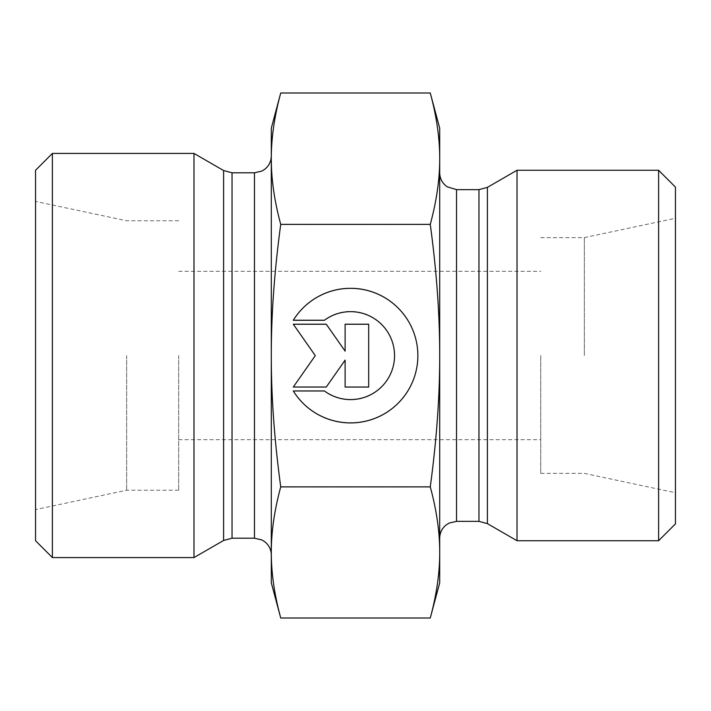 <?xml version="1.0" encoding="UTF-8"?>
<svg xmlns="http://www.w3.org/2000/svg" width="711" height="711" viewBox="0 0 711 711"><rect width="100%" height="100%" fill="white"/><g stroke="black" fill="none" stroke-linecap="round" stroke-linejoin="round"><path stroke-width="0.53" stroke-dasharray="3.56 2.67" d="M293.296 390.703L293.296 390.703A67.296 67.296 180 0 0 417.864 355.367A67.296 67.296 180 0 0 293.296 320.03L293.296 320.03A67.296 67.296 0 0 1 417.864 355.367A67.296 67.296 0 0 1 293.296 390.703L324.394 390.703L293.296 390.703M324.394 390.703L324.394 390.703A43.975 43.975 180 0 0 394.543 355.367A43.975 43.975 180 0 0 324.394 320.03A43.975 43.975 -0 0 1 394.543 355.367A43.975 43.975 -0 0 1 324.394 390.703M324.394 320.03L293.296 320.03L324.394 320.03M368.68 386.775L345.119 386.775L368.68 386.775L368.68 323.958L345.119 323.958L345.119 350.87L326.269 323.958L293.296 323.958L315.284 355.367L293.296 386.775L326.269 386.775L345.119 359.864L345.119 386.775L345.119 359.864L326.269 386.775L293.296 386.775L315.284 355.367L293.296 323.958L326.269 323.958L345.119 350.87L345.119 323.958L368.68 323.958L368.68 386.775M293.296 320.297L293.296 320.297A67.296 67.296 180 0 1 417.864 355.633L417.864 355.633M293.296 390.97L324.394 390.97A43.975 43.975 0 0 0 394.543 355.633L394.543 355.633M368.68 324.225L345.119 324.225M345.119 351.136L326.269 324.225L293.296 324.225M315.284 355.633L293.296 387.042M345.119 360.13L345.119 387.042M280.729 618.001C274.375 594.503 271.238 572.604 271.3 552.314C271.238 532.015 274.375 510.125 280.729 486.617C274.384 439.709 271.238 396 271.3 355.5L271.3 582.833M280.729 224.116C274.375 200.662 271.238 178.808 271.3 158.562L271.3 355.367C271.238 314.822 274.375 271.078 280.729 224.116L430.271 224.116C436.625 271.078 439.762 314.822 439.7 355.367C439.762 395.911 436.625 439.665 430.271 486.617C436.625 510.125 439.762 532.015 439.7 552.314C439.762 572.604 436.625 594.503 430.271 618.001M271.3 128.167L271.3 158.562C271.238 138.307 274.375 116.453 280.729 92.999M280.729 486.617L430.271 486.617M271.3 158.695L271.3 355.367M271.3 355.5L271.3 155.949M126.656 355.5L126.656 490.217L126.656 355.5M35.55 540.733L35.55 170.267M178.683 355.5L178.683 490.217L178.683 355.5M193.979 557.575L193.979 153.425M52.392 153.425L52.392 557.575M439.7 582.833L439.7 128.167M430.271 92.999C436.625 116.453 439.762 138.307 439.7 158.562C439.762 178.808 436.625 200.662 430.271 224.116M439.7 355.5L439.7 538.209L439.7 355.5M584.344 355.5L584.344 237.625L584.344 355.5M675.45 355.5L675.45 218.259L675.45 355.5M540.733 355.5L540.733 473.375L540.733 355.5M517.021 170.267L517.021 540.733M658.608 540.733L658.608 170.267M675.45 187.109L675.45 523.891M254.467 538.209L254.467 172.791M232.035 172.791L232.035 538.209M223.609 540.467L223.609 170.533M487.39 187.375L487.39 523.625M478.965 521.367L478.965 189.633M456.533 189.633L456.533 521.367M178.683 220.783L126.656 220.783L35.55 201.417M178.683 490.217L126.656 490.217L35.55 509.583M540.733 473.375L584.344 473.375L675.45 492.741M540.733 237.625L584.344 237.625L675.45 218.259M178.683 439.7L540.733 439.7M178.683 271.3L540.733 271.3"/><path stroke-width="1.07" d="M293.296 320.297L324.394 320.297L293.296 320.297A67.296 67.296 0 0 1 417.864 355.633A67.296 67.296 0 0 1 293.296 390.97A67.296 67.296 180 0 0 417.864 355.633M324.394 320.297L324.394 320.297A43.975 43.975 0 0 1 394.543 355.633L394.543 355.633A43.975 43.975 180 0 0 324.394 320.297M293.296 390.97L324.394 390.97A43.975 43.975 180 0 0 394.543 355.633M345.119 324.225L368.68 324.225L368.68 387.042L345.119 387.042L345.119 360.13L326.269 387.042L293.296 387.042L315.284 355.633L293.296 324.225L326.269 324.225L345.119 351.136L345.119 324.225L345.119 351.136M293.296 324.225L315.284 355.633M293.296 387.042L326.269 387.042L345.119 360.13M345.119 387.042L368.68 387.042L368.68 324.225M280.729 618.001L271.3 582.833L271.3 552.438C271.238 572.693 274.375 594.547 280.729 618.001L430.271 618.001L439.7 582.833L439.7 552.438C439.762 532.192 436.625 510.338 430.271 486.884C436.625 439.922 439.762 396.178 439.7 355.633L439.7 355.5C439.762 315 436.616 271.291 430.271 224.383C436.625 200.875 439.762 178.985 439.7 158.686L439.7 355.5M280.729 92.999C274.375 116.497 271.238 138.396 271.3 158.686L271.3 128.167L280.729 92.999L430.271 92.999L439.7 128.167L439.7 158.686C439.762 138.396 436.625 116.497 430.271 92.999M271.3 355.633C271.238 396.178 274.375 439.922 280.729 486.884C274.375 510.338 271.238 532.192 271.3 552.438L271.3 158.686C271.238 178.985 274.375 200.875 280.729 224.383C274.375 271.335 271.238 315.089 271.3 355.633M280.729 486.884L430.271 486.884M280.729 224.383L430.271 224.383M430.271 618.001C436.625 594.547 439.762 572.693 439.7 552.438L439.7 355.633M271.3 555.051C271.184 549.656 269.042 545.248 264.892 541.826L261.87 539.925L254.467 538.209L254.467 172.791L261.87 171.075L264.99 169.094C269.087 165.672 271.193 161.29 271.3 155.949L271.3 158.695M223.609 540.467L223.609 170.533L193.979 153.425L193.979 557.575L223.609 540.467L232.035 538.209L232.035 172.791L254.467 172.791M52.392 153.425L35.55 170.267L35.55 540.733L52.392 557.575L52.392 153.425L193.979 153.425M487.39 523.625L517.021 540.733L517.021 170.267L487.39 187.375L478.965 189.633L478.965 521.367L487.39 523.625L487.39 187.375M658.608 540.733L675.45 523.891L675.45 187.109L658.608 170.267L658.608 540.733L517.021 540.733M478.965 521.367L456.533 521.367L456.533 189.633L478.965 189.633M254.467 538.209L232.035 538.209M223.609 170.533L232.035 172.791M52.392 557.575L193.979 557.575M456.533 189.633L447.183 186.797C442.358 183.376 439.86 178.701 439.7 172.791M456.533 521.367L449.13 523.083L446.108 524.985C441.958 528.415 439.816 532.823 439.7 538.209M658.608 170.267L517.021 170.267"/></g></svg>
